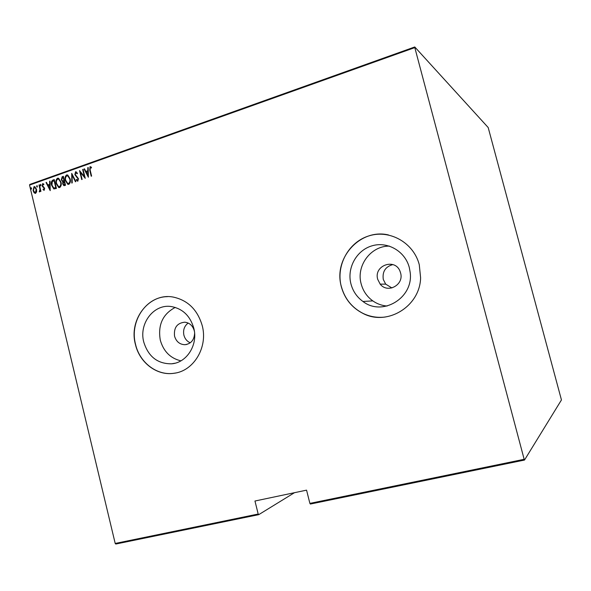<?xml version="1.0" encoding="UTF-8"?>
<svg xmlns="http://www.w3.org/2000/svg" width="591" height="591" viewBox="0 0 591 591"><rect width="100%" height="100%" fill="white"/><g stroke="black" fill="none" stroke-linecap="round" stroke-linejoin="round"><path stroke-width="0.89" d="M194.402 331.381L194.247 330.679C192.718 325.626 189.563 322.797 184.806 322.191C177.086 323.004 173.673 327.673 174.552 336.19C176.244 341.628 179.679 344.464 184.865 344.708C190.945 343.888 194.188 340.098 194.609 333.331M188.16 323.048C184.333 326.018 182.915 330.051 183.89 335.149C184.894 338.82 187.015 341.369 190.258 342.802M400.58 272.939L400.173 271.668C395.445 257.646 373.409 265.322 377.715 279.336L380.168 284.123C387.548 293.89 404.274 284.847 400.58 272.939M392.867 264.583C385.391 266.674 382.2 271.631 383.293 279.469L385.701 284.145L391.914 287.957M409.297 267.524C405.153 251.227 387.526 241.128 372.035 245.819C356.476 250.266 346.74 268.055 350.943 283.916C352.916 291.237 356.92 297.088 362.963 301.484C382.466 316.798 413.929 297.82 410.154 272.215L409.297 267.524M389.535 246.129C370.882 245.612 355.922 265.861 361.182 283.961C363.096 291.016 366.967 296.66 372.803 300.885C377.11 303.892 381.875 305.613 387.098 306.042M193.767 328.064C190.139 315.875 182.685 308.709 171.39 306.566C153.904 303.582 138.634 323.543 143.776 342.1C148.378 356.698 157.642 363.93 171.575 363.805C186.837 362.815 198.28 344.619 193.767 328.064M175.246 307.416C162.717 314.065 157.731 324.984 160.301 340.18C163.537 351.446 170.407 358.331 180.912 360.842M202.233 325.663C197.593 309.92 188.034 300.413 173.562 297.147C149.752 292.131 128.41 319.17 135.428 344.427C139.565 362.675 156.866 375.913 173.798 373.305C193.626 371.222 208.128 347.323 202.233 325.663M167.416 296.675C145.837 296.638 129.407 321.711 135.561 344.413C139.698 362.652 156.999 375.883 173.924 373.276L175.512 373.017M419.27 264.694C413.693 242.835 390.008 229.404 369.345 235.757C348.594 241.785 335.71 265.492 341.288 286.598C344.656 298.75 351.852 307.667 362.859 313.37C386.972 326.38 419.987 306.685 420.607 277.807L419.27 264.694M388.472 234.952C360.096 228.133 333.036 258.54 341.369 286.598C344.745 298.743 351.933 307.66 362.94 313.356C369.959 316.739 377.361 317.973 385.14 317.042M29.55 185.094L29.838 184.422L414.771 46.962L414.808 47.612L29.55 185.094L115.201 543.454L258.193 514.03L258.71 514.665L294.466 492.695M258.71 514.665L115.799 544.038L115.201 543.454M258.193 514.03L254.957 501.02L306.559 490.146L309.891 503.392L524.165 459.303L524.505 460.049L561.45 399.952L488.188 127.53L414.771 46.962M524.505 460.049L310.378 504.049L309.891 503.392M414.808 47.612L524.165 459.303M36.642 191.809L35.615 193.323L34.079 192.718L33.066 190.59L34.019 186.66L34.81 186.675L36.561 189.356L36.642 191.809M39.39 184.872L40.934 191.329L40.543 191.462L40.314 190.516L39.693 191.89L39.25 191.802L39.966 189.423L38.999 185.005L39.39 184.872M44.185 190.302L43.084 189.696L43.224 189.046L44.007 189.504L44.273 188.47L42.146 185.796L42.685 183.572L43.86 184.104L43.734 184.798L42.884 184.362L42.53 185.618L44.65 188.3L44.185 190.302M52.858 180.078L54.269 179.575L56.411 188.463L53.774 188.913L51.572 185.234C50.833 182.966 51.262 181.252 52.858 180.078L54.306 179.73M63.363 176.347L65.512 185.264L64.648 185.567L63.791 185.604L62.698 183.86L62.757 181.777L61.301 179.827L62.136 176.783L63.363 176.347M71.725 173.37L75.892 181.614L75.456 181.769L72.095 175.113L72.228 182.9L71.792 183.055L71.725 173.37M82.659 169.484L83.065 169.344L85.244 178.327L80.406 172.35L82.119 179.42L81.713 179.568L79.541 170.592L84.373 176.546L82.659 169.484L83.102 169.491M90.157 170.09L91.612 176.081L91.206 176.229L89.729 170.142L90.061 166.603L91.45 167.238L91.369 168.021L90.253 167.534L90.157 170.09M88.369 177.226L84.07 168.982L84.506 168.827L85.858 171.479L87.823 170.777L87.771 167.667L88.214 167.512L88.369 177.226M75.582 171.752L77.451 173.215L77.17 173.806L75.796 172.675L75.256 174.508L78.448 178.689L77.849 181.178L76.283 180.078L76.52 179.398L77.672 180.24L78.056 178.874L74.858 174.641L75.582 171.752L76.158 171.767M70.1 178.755C70.802 181.053 70.395 182.907 68.881 184.326L67.743 184.281L65.335 180.491C64.641 178.201 65.054 176.354 66.576 174.951L67.736 175.025L70.1 178.755M60.962 181.991C61.649 184.274 61.25 186.128 59.75 187.539L58.649 187.502L56.226 183.712C55.539 181.43 55.953 179.59 57.46 178.194L58.575 178.253L60.962 181.991M50.213 190.649L46.024 182.508L46.453 182.36L47.76 184.976L49.666 184.296L49.614 181.238L50.043 181.082L50.213 190.649M41.001 184.976L40.609 185.84L40.432 184.377L41.001 184.976M37.396 186.254L37.011 187.118L36.834 185.655L37.396 186.254M31.582 188.322L31.197 189.186L31.02 187.724L31.582 188.322M91.465 176.14L90.024 170.208L90.061 166.603M91.383 167.888L90.593 167.556M88.369 176.931L84.07 168.982M87.823 170.777L85.858 171.479M88.111 170.843L87.771 167.667M87.904 175.505L88.133 171.833L86.286 172.328L87.904 175.505L87.837 171.774M85.178 178.076L80.406 172.35M81.972 179.472L79.888 170.888M82.954 169.543L84.373 176.546M77.281 173.577L76.498 172.771M77.65 181.215L76.283 180.078M76.579 180.137L76.741 179.679M77.968 180.292L78.056 178.874M78.352 178.925L77.473 177.817M77.768 177.876L76.638 177.145M76.933 177.204L74.858 174.641M75.153 174.7L75.877 171.811M75.685 181.688L72.095 175.113M72.087 182.951L71.932 173.776M68.268 184.414L65.335 180.491M65.638 180.543C64.944 178.253 65.357 176.413 66.879 175.01L66.576 174.951M66.879 175.01L67.5 174.929M68.201 183.483L68.94 183.469C70.203 182.338 70.558 180.831 70.004 178.955L67.603 175.852M65.734 180.351L67.692 183.35L68.645 183.417C69.908 182.279 70.263 180.78 69.701 178.903L67.788 175.926L66.82 175.859C65.527 176.975 65.165 178.467 65.734 180.351M64.123 185.67L62.698 183.86M63.001 183.912L62.757 181.777M63.052 181.836L61.301 179.827M61.597 179.878L62.136 176.783M62.439 176.842L63.4 176.495M62.956 181.016L64.286 180.772L63.488 177.455L62.602 177.61L61.693 179.686L62.55 180.92L63.991 180.713L63.185 177.403M64.02 184.747L65.195 184.54L64.508 181.681L63.939 181.725L63.097 183.698L63.717 184.688L64.899 184.488L64.205 181.629M59.159 187.62L56.226 183.712M56.529 183.764C55.842 181.481 56.256 179.642 57.763 178.253L57.46 178.194M57.763 178.253L58.361 178.172M59.085 186.697L59.817 186.682C61.072 185.552 61.42 184.06 60.866 182.191L58.472 179.088M56.625 183.572L58.605 186.579L59.514 186.63C60.77 185.5 61.117 184 60.563 182.131L58.635 179.147L57.696 179.103C56.418 180.211 56.064 181.696 56.625 183.572M54.084 188.965L51.572 185.234M51.875 185.286C51.136 183.018 51.565 181.304 53.16 180.137M53.995 188.056L56.101 187.746L54.402 180.683L52.303 181.511L51.964 185.094L53.722 187.975L55.798 187.694L54.099 180.632M50.205 190.302L46.024 182.508M49.666 184.296L47.76 184.976M49.976 184.355L49.614 181.238M49.747 188.95L49.991 185.33L48.181 185.81L49.747 188.95L49.688 185.279M44.096 190.324L43.084 189.696M43.394 189.748L43.483 189.312M44.318 189.556L44.273 188.47M44.576 188.522L44.015 187.923M44.325 187.975L42.545 186.734M42.855 186.786L42.146 185.796M42.456 185.847L42.685 183.572M43.771 184.584L43.261 184.399M40.816 185.833L40.218 185.249M40.528 185.301L40.705 184.444M40.823 191.366L40.314 190.516M39.649 191.898L39.25 191.802M39.567 191.853L39.966 189.423M40.277 189.475L38.999 185.005M37.218 187.111L36.62 186.527M36.93 186.579L37.107 185.729M35.246 193.39L34.079 192.718M34.389 192.769L33.066 190.59M33.384 190.642L34.019 186.66M34.33 186.712L34.729 186.638M35.187 192.585L35.733 192.585L36.479 189.534L34.788 187.45M33.451 190.45L34.847 192.526L35.423 192.533L36.169 189.489L34.832 187.465L34.204 187.45L33.451 190.45M31.404 189.172L30.806 188.595M31.124 188.647L31.293 187.79M174.892 363.236L171.575 363.805M372.803 300.885L362.963 301.484M385.701 284.145L380.168 284.123M186.763 344.457L184.865 344.708"/></g></svg>
